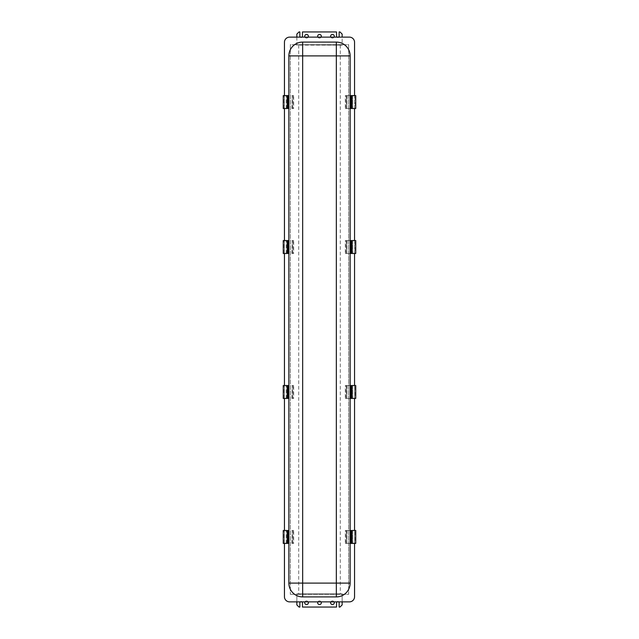 <?xml version="1.0" encoding="UTF-8"?>
<svg xmlns="http://www.w3.org/2000/svg" width="639" height="639" viewBox="0 0 639 639"><rect width="100%" height="100%" fill="white"/><g stroke="black" fill="none" stroke-linecap="round" stroke-linejoin="round"><path stroke-width="0.48" stroke-dasharray="3.19 2.4" d="M288.54 253.491L288.54 240.552L283.261 240.552L283.261 253.491L288.005 253.491M286.28 253.491L286.28 240.552L288.005 240.552M286.392 253.491L286.28 240.552M288.54 240.552L286.392 240.552M292.422 253.491L292.422 240.552L292.422 253.491M288.716 253.491L288.716 240.552M283.692 253.491L283.692 240.552L283.692 253.491M350.995 253.491L352.72 253.491L352.608 240.552L355.308 240.552L346.578 240.552L355.739 240.552L355.739 253.491L350.46 253.491L350.46 240.552M352.72 253.491L352.608 240.552M350.995 240.552L352.72 240.552M352.608 253.491L355.308 253.491L355.308 240.552L355.308 253.491L350.284 253.491L350.284 240.552M350.284 253.491L346.578 253.491L346.578 240.552L346.578 253.491L350.46 253.491M293.644 253.491L292.263 253.491L292.263 240.552L293.644 240.552L293.644 253.491L292.263 253.491M291.935 253.491L292.263 240.552M291.935 240.552L293.644 240.552M293.309 240.552L293.309 253.491M288.54 108.526L288.54 95.586L283.261 95.586L283.261 108.526L288.005 108.526M286.28 108.526L286.28 95.586L288.005 95.586M286.392 108.526L286.28 95.586M288.54 95.586L286.392 95.586M292.422 108.526L292.422 95.586L292.422 108.526M288.716 108.526L288.716 95.586M283.692 108.526L283.692 95.586L283.692 108.526M350.995 108.526L352.72 108.526L352.608 95.586L355.308 95.586L346.578 95.586L355.739 95.586L355.739 108.526L350.46 108.526L350.46 95.586M352.72 108.526L352.608 95.586M350.995 95.586L352.72 95.586M352.608 108.526L355.308 108.526L355.308 95.586L355.308 108.526L350.284 108.526L350.284 95.586M350.284 108.526L346.578 108.526L346.578 95.586L346.578 108.526L350.46 108.526M293.644 108.526L292.263 108.526L292.263 95.586L293.644 95.586L293.644 108.526L292.263 108.526M291.935 108.526L292.263 95.586M291.935 95.586L293.644 95.586M293.309 95.586L293.309 108.526M288.54 398.448L288.54 385.509L283.261 385.509L283.261 398.448L288.005 398.448M286.28 398.448L286.28 385.509L288.005 385.509M286.392 398.448L286.28 385.509M288.54 385.509L286.392 385.509M292.422 398.448L292.422 385.509L292.422 398.448M288.716 398.448L288.716 385.509M283.692 398.448L283.692 385.509L283.692 398.448M350.995 398.448L352.72 398.448L352.608 385.509L355.308 385.509L346.578 385.509L355.739 385.509L355.739 398.448L350.46 398.448L350.46 385.509M352.72 398.448L352.608 385.509M350.995 385.509L352.72 385.509M352.608 398.448L355.308 398.448L355.308 385.509L355.308 398.448L350.284 398.448L350.284 385.509M350.284 398.448L346.578 398.448L346.578 385.509L346.578 398.448L350.46 398.448M293.644 398.448L292.263 398.448L292.263 385.509L293.644 385.509L293.644 398.448L292.263 398.448M291.935 398.448L292.263 385.509M291.935 385.509L293.644 385.509M293.309 385.509L293.309 398.448M288.54 543.414L288.54 530.474L283.261 530.474L283.261 543.414L288.005 543.414M286.28 543.414L286.28 530.474L288.005 530.474M286.392 543.414L286.28 530.474M288.54 530.474L286.392 530.474M292.422 543.414L292.422 530.474L292.422 543.414M288.716 543.414L288.716 530.474M283.692 543.414L283.692 530.474L283.692 543.414M350.995 543.414L352.72 543.414L352.608 530.474L355.308 530.474L346.578 530.474L355.739 530.474L355.739 543.414L350.46 543.414L350.46 530.474M352.72 543.414L352.608 530.474M350.995 530.474L352.72 530.474M352.608 543.414L355.308 543.414L355.308 530.474L355.308 543.414L350.284 543.414L350.284 530.474M350.284 543.414L346.578 543.414L346.578 530.474L346.578 543.414L350.46 543.414M293.644 543.414L292.263 543.414L292.263 530.474L293.644 530.474L293.644 543.414L292.263 543.414M291.935 543.414L292.263 530.474M291.935 530.474L293.644 530.474M293.309 530.474L293.309 543.414M330.826 601.874A1.837 1.837 0 0 1 334.061 601.874M330.611 602.737A1.837 1.837 0 0 1 332.44 600.9A1.837 1.837 0 0 1 334.277 602.737A1.837 1.837 0 0 1 332.44 604.566A1.837 1.837 0 0 1 330.611 602.737M317.879 601.874A1.837 1.837 0 0 1 321.121 601.874M317.663 602.737A1.837 1.837 0 0 1 319.5 600.9A1.837 1.837 0 0 1 321.337 602.737A1.837 1.837 0 0 1 319.5 604.566A1.837 1.837 0 0 1 317.663 602.737M304.939 601.874A1.837 1.837 0 0 1 308.174 601.874M304.723 602.737A1.837 1.837 0 0 1 306.56 600.9A1.837 1.837 0 0 1 308.389 602.737A1.837 1.837 0 0 1 306.56 604.566A1.837 1.837 0 0 1 304.723 602.737M334.277 36.263A1.837 1.837 0 0 0 332.44 34.434A1.837 1.837 0 0 0 330.611 36.263A1.837 1.837 0 0 0 332.44 38.1A1.837 1.837 0 0 0 334.277 36.263M321.337 36.263A1.837 1.837 0 0 0 319.5 34.434A1.837 1.837 0 0 0 317.663 36.263A1.837 1.837 0 0 0 319.5 38.1A1.837 1.837 0 0 0 321.337 36.263M308.389 36.263A1.837 1.837 0 0 0 306.56 34.434A1.837 1.837 0 0 0 304.723 36.263A1.837 1.837 0 0 0 306.56 38.1A1.837 1.837 0 0 0 308.389 36.263M345.356 240.552L346.737 240.552L346.737 253.491L345.356 253.491L345.356 240.552L346.737 240.552M345.356 530.474L346.737 530.474L346.737 543.414L345.356 543.414L345.356 530.474L346.737 530.474M296.847 37.126L296.847 44.674L342.153 44.674L342.153 45.105L342.153 34.107L339.996 31.95L339.133 31.95L339.133 36.263A1.294 1.294 0 0 1 337.839 37.557A1.294 1.294 0 0 1 336.545 36.263L336.545 31.95L302.455 31.95L302.455 36.263A1.294 1.294 0 0 1 301.161 37.557A1.294 1.294 0 0 1 299.867 36.263L299.867 31.95L299.004 31.95L296.847 34.107L296.847 45.105L342.153 45.105L290.338 44.674L290.338 594.326L290.338 44.674L348.662 44.674L348.662 594.326L290.338 594.326L348.662 594.326L348.662 44.674L342.153 44.674L342.153 37.126M342.153 601.874L342.153 593.895L296.847 593.895L342.153 593.895L342.153 604.893L339.996 607.05L339.133 607.05L339.133 602.737A1.294 1.294 0 0 0 337.839 601.443A1.294 1.294 0 0 0 336.545 602.737L336.545 607.05L302.455 607.05L302.455 602.737A1.294 1.294 0 0 0 301.161 601.443A1.294 1.294 0 0 0 299.867 602.737L299.867 607.05L299.004 607.05L296.847 604.893L296.847 593.895L296.847 601.874M340.299 45.105L340.299 593.895M345.356 385.509L346.737 385.509L346.737 398.448L345.356 398.448L345.356 385.509L346.737 385.509M345.356 95.586L346.737 95.586L346.737 108.526L345.356 108.526L345.356 95.586L346.737 95.586M336.873 601.874A1.294 1.294 0 0 1 338.798 601.874M300.202 601.874A1.294 1.294 0 0 1 302.127 601.874M284.443 95.586L284.443 108.526M284.443 240.552L284.443 253.491M284.443 385.509L284.443 398.448M284.443 530.474L284.443 543.414M354.557 543.414L354.557 530.474M354.557 398.448L354.557 385.509M354.557 253.491L354.557 240.552M354.557 108.526L354.557 95.586M336.33 42.086L302.67 42.086A13.802 13.802 0 0 0 288.868 55.897L288.868 583.103A13.802 13.802 0 0 0 302.67 596.914L336.33 596.914A13.802 13.802 0 0 0 350.132 583.103L350.132 55.897A13.802 13.802 0 0 0 336.33 42.086M298.701 45.105L298.701 593.895M349.373 37.126L289.627 37.126A5.176 5.176 0 0 0 284.443 42.302L284.443 596.698A5.176 5.176 0 0 0 289.627 601.874L349.373 601.874A5.176 5.176 0 0 0 354.557 596.698L354.557 42.302A5.176 5.176 0 0 0 349.373 37.126M334.061 37.126A1.837 1.837 0 0 1 330.826 37.126M321.121 37.126A1.837 1.837 0 0 1 317.879 37.126M308.174 37.126A1.837 1.837 0 0 1 304.939 37.126M338.798 37.126A1.294 1.294 0 0 1 336.873 37.126M302.127 37.126A1.294 1.294 0 0 1 300.202 37.126M347.065 530.474L346.737 543.414M347.065 543.414L345.356 543.414M345.691 543.414L345.691 530.474M347.065 385.509L346.737 398.448M347.065 398.448L345.356 398.448M345.691 398.448L345.691 385.509M347.065 240.552L346.737 253.491M347.065 253.491L345.356 253.491M345.691 253.491L345.691 240.552M347.065 95.586L346.737 108.526M347.065 108.526L345.356 108.526M345.691 108.526L345.691 95.586"/><path stroke-width="0.96" d="M288.005 253.491L283.261 253.491L283.261 240.552L288.005 240.552L288.005 253.491M350.995 253.491L350.995 240.552L355.739 240.552L355.739 253.491L350.995 253.491M288.005 108.526L283.261 108.526L283.261 95.586L288.005 95.586L288.005 108.526M350.995 108.526L350.995 95.586L355.739 95.586L355.739 108.526L350.995 108.526M288.005 398.448L283.261 398.448L283.261 385.509L288.005 385.509L288.005 398.448M350.995 398.448L350.995 385.509L355.739 385.509L355.739 398.448L350.995 398.448M288.005 543.414L283.261 543.414L283.261 530.474L288.005 530.474L288.005 543.414M350.995 543.414L350.995 530.474L355.739 530.474L355.739 543.414L350.995 543.414M334.061 601.874A1.837 1.837 0 0 1 332.44 604.566A1.837 1.837 0 0 1 330.826 601.874M321.121 601.874A1.837 1.837 0 0 1 319.5 604.566A1.837 1.837 0 0 1 317.879 601.874M308.174 601.874A1.837 1.837 0 0 1 306.56 604.566A1.837 1.837 0 0 1 304.939 601.874M330.826 37.126A1.837 1.837 0 0 1 332.44 34.434A1.837 1.837 0 0 1 334.061 37.126M317.879 37.126A1.837 1.837 0 0 1 319.5 34.434A1.837 1.837 0 0 1 321.121 37.126M304.939 37.126A1.837 1.837 0 0 1 306.56 34.434A1.837 1.837 0 0 1 308.174 37.126M342.153 601.874L342.153 604.893L339.996 607.05L339.133 607.05L339.133 602.737A1.294 1.294 0 0 0 338.798 601.874M336.873 601.874A1.294 1.294 0 0 0 336.545 602.737L336.545 607.05L302.455 607.05L302.455 602.737A1.294 1.294 0 0 0 302.127 601.874M296.847 601.874L296.847 604.893L299.004 607.05L299.867 607.05L299.867 602.737A1.294 1.294 0 0 1 300.202 601.874M336.873 37.126A1.294 1.294 0 0 1 336.545 36.263L336.545 31.95L302.455 31.95L302.455 36.263A1.294 1.294 0 0 1 302.127 37.126M300.202 37.126A1.294 1.294 0 0 1 299.867 36.263L299.867 31.95L299.004 31.95L296.847 34.107L296.847 37.126M354.557 95.586L354.557 42.302A5.176 5.176 0 0 0 349.373 37.126L289.627 37.126A5.176 5.176 0 0 0 284.443 42.302L284.443 95.586M284.443 108.526L284.443 240.552M284.443 253.491L284.443 385.509M284.443 398.448L284.443 530.474M284.443 543.414L284.443 596.698A5.176 5.176 0 0 0 289.627 601.874L349.373 601.874A5.176 5.176 0 0 0 354.557 596.698L354.557 543.414M354.557 530.474L354.557 398.448M354.557 385.509L354.557 253.491M354.557 240.552L354.557 108.526M342.153 37.126L342.153 34.107L339.996 31.95L339.133 31.95L339.133 36.263A1.294 1.294 0 0 1 338.798 37.126M350.132 55.897L350.132 583.103A13.802 13.802 0 0 1 336.33 596.914L302.67 596.914A13.802 13.802 0 0 1 288.868 583.103L288.868 55.897A13.802 13.802 0 0 1 302.67 42.086L336.33 42.086L336.33 55.897L302.67 55.897L302.67 583.103L336.33 583.103L336.33 55.897L350.132 55.897A13.802 13.802 0 0 0 336.33 42.086A13.802 13.802 0 0 1 350.132 55.897M287.143 253.491L287.143 240.552M351.857 253.491L351.857 240.552M287.143 108.526L287.143 95.586M351.857 108.526L351.857 95.586M287.143 398.448L287.143 385.509M351.857 398.448L351.857 385.509M287.143 543.414L287.143 530.474M351.857 543.414L351.857 530.474M302.67 42.086A13.802 13.802 0 0 0 288.868 55.897L302.67 55.897L302.67 42.086M288.868 583.103A13.802 13.802 0 0 0 302.67 596.914L302.67 583.103L288.868 583.103M350.132 583.103L336.33 583.103L336.33 596.914"/></g></svg>
